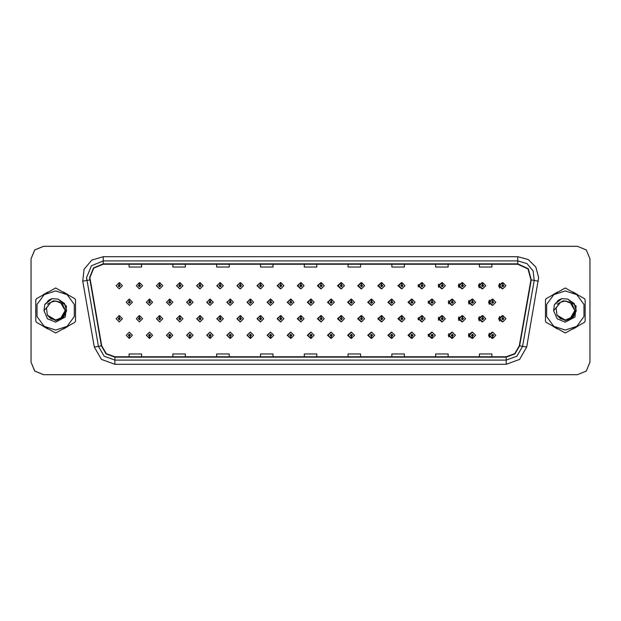 <?xml version="1.0" encoding="UTF-8"?>
<svg xmlns="http://www.w3.org/2000/svg" width="621" height="621" viewBox="0 0 621 621"><rect width="100%" height="100%" fill="white"/><g stroke="black" fill="none" stroke-linecap="round" stroke-linejoin="round"><path stroke-width="0.93" d="M142.582 285.73L139.593 282.602L142.582 285.73L139.453 288.858L136.325 285.73L139.321 282.602L139.407 284.682L138.413 285.73L139.453 286.77L140.501 285.73L139.5 284.682L139.593 282.602L136.271 285.73L139.43 288.858M162.772 285.73L159.776 282.602L162.772 285.73L159.644 288.858L156.515 285.73L159.504 282.602L159.597 284.682L158.596 285.73L159.644 286.77L160.684 285.73L159.69 284.682L159.776 282.609L156.399 285.73L159.581 288.85M179.966 282.617L176.527 285.73L179.741 288.85M200.148 282.617L196.655 285.73L199.9 288.85M220.331 282.625L216.776 285.73L220.051 288.85M240.211 282.602L236.904 285.73L240.211 288.85M260.362 282.609L257.032 285.73L260.362 288.85M280.521 282.609L277.16 285.73L280.521 288.843M300.68 282.609L297.288 285.73L300.68 288.843M320.832 282.609L317.416 285.73L320.832 288.843M340.991 282.617L337.545 285.73L340.991 288.835M361.15 282.617L357.673 285.73L361.15 288.835M381.302 282.625L377.793 285.73L381.302 288.835M401.461 282.625L397.921 285.73L401.461 288.827M421.62 282.633L418.049 285.73L421.62 288.827M441.772 282.633L438.178 285.73L441.772 288.819M461.931 282.64L458.306 285.73L461.931 288.812M482.082 282.64L478.434 285.73L482.082 288.812M502.242 282.648L498.562 285.73L502.242 288.804M310.741 332.157L307.348 335.27L310.741 338.391M310.873 338.375L311.067 336.729M290.589 332.157L287.22 335.27L290.589 338.391M290.682 338.383L290.884 336.729M270.43 332.15L267.1 335.27L270.43 338.391M267.504 335.27L270.5 338.398L267.504 335.27L270.632 332.142L273.76 335.27L270.772 338.398L270.678 336.318L271.68 335.27L270.632 334.23L269.592 335.27L270.585 336.318L270.5 338.391L270.694 336.729M250.271 332.15L246.972 335.27L250.271 338.398M247.321 335.27L250.31 338.398L247.321 335.27L250.449 332.142L253.578 335.27L250.581 338.398L250.496 336.318L251.489 335.27L250.449 334.23L249.401 335.27L250.403 336.318L250.31 338.391L250.511 336.729M209.96 332.15L206.715 335.27L210.209 338.383L210.139 336.729M230.119 332.15L226.844 335.27L230.119 338.398L230.329 336.729M149.49 332.142L146.331 335.27L149.653 338.398L149.568 336.318L150.561 335.27L149.521 334.23L148.473 335.27L149.475 336.318L149.102 335.27L149.521 334.859L149.94 335.27L149.568 336.318M169.649 332.15L166.459 335.27L169.844 338.391L169.75 336.318L170.752 335.27L169.704 334.23L168.664 335.27L169.657 336.318L169.285 335.27L169.704 334.859L170.123 335.27L169.75 336.318M189.801 332.15L186.587 335.27L190.026 338.383L189.956 336.729M330.9 332.157L327.477 335.27L330.9 338.391M351.051 332.165L347.605 335.27L351.051 338.383M371.211 332.165L367.733 335.27L371.211 338.383M391.37 332.165L387.861 335.27L391.37 338.375M411.521 332.173L407.989 335.27L411.521 338.375M431.68 332.173L428.117 335.27L431.68 338.367M451.84 332.181L448.246 335.27L451.84 338.367M471.991 332.188L468.366 335.27L471.991 338.36M492.15 332.188L488.494 335.27L492.15 338.36M129.292 336.318L129.471 338.398L129.378 336.318L130.379 335.27L129.331 334.23L128.291 335.27L129.292 336.318L128.92 335.27L129.331 334.859L129.75 335.27L129.378 336.318M300.68 315.639L297.288 318.759L300.68 321.872M280.521 315.639L277.16 318.759L280.521 321.88M260.362 315.639L257.032 318.759L260.362 321.88M200.148 315.654L196.655 318.759L199.9 321.88M179.966 315.647L176.527 318.759L179.741 321.888M162.772 318.759L159.776 315.631L162.772 318.759L159.644 321.888L156.515 318.759L159.504 315.631L159.597 317.719L158.596 318.759L159.644 319.799L160.684 318.759L159.69 317.719L159.776 315.639L156.399 318.759L159.581 321.888M142.582 318.759L139.593 315.631L142.582 318.759L139.453 321.888L136.325 318.759L139.321 315.631L139.407 317.719L138.413 318.759L139.453 319.799L140.501 318.759L139.5 317.719L139.593 315.639L136.271 318.759L139.43 321.888M240.211 315.631L236.904 318.759L240.211 321.88M220.331 315.662L216.776 318.759L220.051 321.88M320.832 315.647L317.416 318.759L320.832 321.872M340.991 315.647L337.545 318.759L340.991 321.872M361.15 315.647L357.673 318.759L361.15 321.864M381.302 315.654L377.793 318.759L381.302 321.864M401.461 315.654L397.921 318.759L401.461 321.857M421.62 315.662L418.049 318.759L421.62 321.857M441.772 315.662L438.178 318.759L441.772 321.849M461.931 315.67L458.306 318.759L461.931 321.849M482.082 315.678L478.434 318.759L482.082 321.841M502.242 315.678L498.562 318.759L502.242 321.833M310.741 299.128L307.348 302.241L310.741 305.361M290.589 299.12L287.22 302.241L290.589 305.361M270.43 299.12L267.1 302.241L270.43 305.361M250.271 299.12L246.972 302.241L250.271 305.369M213.205 302.241L210.216 299.12L213.205 302.241L210.077 305.369L206.948 302.241L209.937 299.112L210.03 301.201L209.036 302.241L210.077 303.289L211.117 302.241L210.123 301.201L210.209 299.128L206.715 302.241L209.96 305.369M233.387 302.241L230.399 299.12L233.387 302.241L230.259 305.369L227.131 302.241L230.127 299.12L230.22 301.201L229.219 302.241L230.259 303.289L231.307 302.241L230.306 301.201L230.399 299.128L226.844 302.241L230.119 305.369M152.65 302.241L149.653 299.12L152.65 302.241L149.521 305.369L146.393 302.241L149.382 299.112L149.475 301.201L148.473 302.241L149.521 303.289L150.561 302.241L149.568 301.201L149.653 299.12L146.331 302.241L149.49 305.369M172.832 302.241L169.844 299.12L172.832 302.241L169.704 305.369L166.575 302.241L169.572 299.112L169.657 301.201L168.664 302.241L169.704 303.289L170.752 302.241L169.75 301.201L169.844 299.128L166.459 302.241L169.649 305.369M193.022 302.241L190.026 299.12L193.022 302.241L189.894 305.369L186.766 302.241L189.754 299.112L189.847 301.201L188.846 302.241L189.894 303.289L190.934 302.241L189.933 301.201L190.026 299.128L186.587 302.241L189.801 305.369M330.9 299.128L327.477 302.241L330.9 305.353M351.051 299.128L347.605 302.241L351.051 305.353M371.211 299.136L367.733 302.241L371.211 305.353M391.37 299.136L387.861 302.241L391.37 305.346M411.521 299.143L407.989 302.241L411.521 305.346M431.68 299.143L428.117 302.241L431.68 305.338M451.84 299.151L448.246 302.241L451.84 305.338M471.991 299.151L468.366 302.241L471.991 305.33M492.15 299.159L488.494 302.241L492.15 305.322M240.521 282.64L240.343 284.682L239.341 285.73L240.381 286.77L241.429 285.73L240.428 284.682L240.801 285.73L240.381 286.141L239.97 285.73L240.343 284.682M260.704 282.648L260.525 284.682L259.524 285.73L260.572 286.77L261.612 285.73L260.618 284.682L260.983 285.73L260.572 286.141L260.152 285.73L260.525 284.682M119.317 284.682L119.131 282.602L119.224 284.682L118.231 285.73L119.271 286.77L120.311 285.73L119.317 284.682L119.69 285.73L119.271 286.141L118.852 285.73L119.224 284.682M260.704 315.678L260.525 317.719L259.524 318.759L260.572 319.799L261.612 318.759L260.618 317.719L260.983 318.759L260.572 319.178L260.152 318.759L260.525 317.719M240.521 315.67L240.343 317.719L239.341 318.759L240.381 319.799L241.429 318.759L240.428 317.719L240.801 318.759L240.381 319.178L239.97 318.759L240.343 317.719M119.317 317.719L119.411 315.631L119.224 317.719L118.231 318.759L119.271 319.799L120.311 318.759L119.317 317.719L119.69 318.759L119.271 319.178L118.852 318.759L119.224 317.719M290.954 299.175L290.775 301.201L289.774 302.241L290.822 303.289L291.862 302.241L290.861 301.201L291.233 302.241L290.822 302.66L290.403 302.241L290.775 301.201M270.772 299.159L270.585 301.201L269.592 302.241L270.632 303.289L271.68 302.241L270.678 301.201L271.051 302.241L270.632 302.66L270.213 302.241L270.585 301.201M250.581 299.151L250.403 301.201L249.401 302.241L250.449 303.289L251.489 302.241L250.496 301.201L250.868 302.241L250.449 302.66L250.03 302.241L250.403 301.201M331.327 299.198L331.148 301.201L330.147 302.241L331.187 303.289L332.235 302.241L331.234 301.201L331.606 302.241L331.187 302.66L330.776 302.241L331.148 301.201M129.378 301.201L129.199 299.12L129.292 301.201L128.291 302.241L129.331 303.289L130.379 302.241L129.378 301.201L129.75 302.241L129.331 302.66L128.92 302.241L129.292 301.201M35.638 310.5L35.793 313L35.638 310.5M43.563 326.452L47.887 328.951L43.563 326.452M63.427 328.951L67.751 326.452L63.427 328.951M75.521 313L75.521 308L75.521 313M545.44 308.792L545.44 312.208M553.583 326.669L557.285 328.804M572.865 329.068L577.732 326.258M585.161 313.589L585.161 307.411M89.898 277.556L93.802 268.117L103.241 264.204L517.798 264.204L528.021 268.971L530.939 279.869L519.327 345.765L514.755 353.675L506.177 356.796L114.862 356.796L106.284 353.675L101.72 345.765L89.898 277.556M89.564 277.556L101.394 345.819L106.067 353.923L114.862 357.129L506.177 357.129L514.972 353.923L519.653 345.819L531.273 279.931L528.277 268.761L517.798 263.871L103.241 263.871L93.569 267.876L89.564 277.556M82.709 281.173L84.099 269.297L91.784 260.129L103.241 256.698L517.798 256.698L528.223 259.493L535.861 267.123L538.655 277.556L526.717 347.069L519.583 359.419L506.177 364.302L114.862 364.302L101.456 359.419L94.322 347.069L82.709 281.173L86.816 280.451L86.56 277.556L91.45 265.757L103.241 260.867L517.798 260.867L526.965 263.615L533.121 270.942L534.231 280.451L522.61 346.347L516.905 356.229L506.177 360.133L114.862 360.133L104.142 356.229L98.436 346.347L86.56 277.556M67.751 294.548L63.427 292.049L67.751 294.548M47.887 292.049L43.563 294.548L47.887 292.049M577.732 294.742L572.865 291.932M557.285 292.196L553.583 294.331M589.95 258.786L586.286 249.937L577.437 246.273L43.602 246.273L34.753 249.937L31.089 258.786L31.089 362.214L34.753 371.063L43.602 374.727L577.437 374.727L586.286 371.063L589.95 362.214L589.95 258.786M304.267 264.204L304.267 267.03L316.78 267.03L316.78 264.204M260.471 264.204L260.471 267.03L272.984 267.03L272.984 264.204M216.682 264.204L216.682 267.03L229.196 267.03L229.196 264.204M172.894 264.204L172.894 267.03L185.4 267.03L185.4 264.204M129.098 264.204L129.098 267.03L141.611 267.03L141.611 264.204M348.055 264.204L348.055 267.03L360.568 267.03L360.568 264.204M391.851 264.204L391.851 267.03L404.356 267.03L404.356 264.204M435.639 264.204L435.639 267.03L448.152 267.03L448.152 264.204M479.428 264.204L479.428 267.03L491.941 267.03L491.941 264.204M316.78 356.796L316.78 353.97L304.267 353.97L304.267 356.796M272.984 356.796L272.984 353.97L260.471 353.97L260.471 356.796M229.196 356.796L229.196 353.97L216.682 353.97L216.682 356.796M185.4 356.796L185.4 353.97L172.894 353.97L172.894 356.796M141.611 356.796L141.611 353.97L129.098 353.97L129.098 356.796M360.568 356.796L360.568 353.97L348.055 353.97L348.055 356.796M404.356 356.796L404.356 353.97L391.851 353.97L391.851 356.796M448.152 356.796L448.152 353.97L435.639 353.97L435.639 356.796M491.941 356.796L491.941 353.97L479.428 353.97L479.428 356.796M577.398 246.273L43.563 246.273L34.714 249.937L31.05 258.786L31.05 362.214L34.714 371.063L43.563 374.727L577.398 374.727M132.459 302.241L129.471 299.12L132.459 302.241L129.331 305.369L126.203 302.241L129.199 299.12M122.399 318.759L119.411 315.631L122.399 318.759L119.271 321.888L116.143 318.759L119.131 315.631M126.203 335.27L129.199 338.398L126.203 335.27L129.331 332.142L132.459 335.27L129.471 338.398M122.399 285.73L119.411 282.602L122.399 285.73L119.271 288.858L116.143 285.73L119.131 282.602M66.594 309.708L63.264 316.244M60.299 302.171L53.53 300.812L47.514 304.205M65.182 310.158L62.279 303.638L55.657 300.968L50.883 302.248L46.466 307.954L47.312 315.119L55.657 320.032L60.423 318.759L65.189 310.5L60.423 302.241L55.657 300.968L50.891 302.241L55.657 300.968L50.883 302.248L55.657 300.968L50.883 302.248L55.657 300.968L50.883 302.248L55.657 300.968L60.423 302.241L65.189 310.5L60.423 318.759L55.657 320.032L62.395 317.238L65.189 310.5L60.423 302.241L55.657 300.968L60.423 302.241L65.189 310.5L60.423 318.759L55.657 320.032L60.423 318.759L65.189 310.5L60.423 302.241L55.657 300.968L60.423 302.241L65.189 310.5L60.423 318.759L55.657 320.032L60.423 318.759L65.189 310.5L60.423 302.241L55.657 300.968L60.423 302.241L65.189 310.5L60.423 318.759L55.657 320.032L50.891 318.759L47.444 315.344L50.891 318.759L55.657 320.032L50.891 318.759L47.444 315.344L50.891 318.759L55.657 320.032L50.891 318.759L47.444 315.344L50.891 318.759L55.657 320.032L50.891 318.759L47.444 315.344L55.657 320.591L62.993 318.014L66.548 311.082L64.545 303.537L58.102 299.105L52.187 298.592L44.735 304.616L44.006 310.756L47.507 318.829L55.657 322.152L65.314 317.02L66.463 306.153L58.102 299.105M55.657 330.1L67.177 326.359L74.303 316.555L74.303 304.445L67.177 294.641L55.657 290.9L44.138 294.641L37.012 304.445L37.012 316.555L44.138 326.359L55.657 330.1M55.657 333.019L74.784 322.392L75.521 321.119L75.521 299.881L74.784 298.608L55.657 287.981L36.53 298.608L35.793 299.881L35.793 321.119L36.53 322.392L55.657 333.019M44.006 310.756L50.883 302.248M52.117 298.616L49.455 299.757L44.751 304.593L49.455 299.757L52.117 298.616L49.455 299.757L44.735 304.616L49.455 299.757L52.117 298.616L49.455 299.757L44.751 304.593L49.455 299.757L52.117 298.616L49.455 299.757L44.735 304.616L49.455 299.757L52.187 298.592L47.902 300.82M585.161 313L585.161 308M577.398 294.548L573.067 292.049M557.534 292.049L553.21 294.548M545.44 308L545.44 313M576.241 309.708L572.911 316.244M569.946 302.171L563.177 300.812L557.161 304.205M553.21 326.452L557.534 328.951M573.067 328.951L577.398 326.452M574.829 310.158L571.918 303.638L565.304 300.968L560.53 302.248L556.113 307.954L556.959 315.119L565.304 320.032L570.07 318.759L574.836 310.5L570.07 302.241L565.304 300.968L560.538 302.241L565.304 300.968L560.53 302.248L565.304 300.968L560.53 302.248L565.304 300.968L560.53 302.248L565.304 300.968L570.07 302.241L574.836 310.5L570.07 318.759L565.304 320.032L572.042 317.238L574.836 310.5L570.07 302.241L565.304 300.968L570.07 302.241L574.836 310.5L570.07 318.759L565.304 320.032L570.07 318.759L574.836 310.5L570.07 302.241L565.304 300.968L570.07 302.241L574.836 310.5L570.07 318.759L565.304 320.032L570.07 318.759L574.836 310.5L570.07 302.241L565.304 300.968L570.07 302.241L574.836 310.5L570.07 318.759L565.304 320.032L560.538 318.759L557.091 315.344L560.538 318.759L565.304 320.032L560.538 318.759L557.091 315.344L560.538 318.759L565.304 320.032L560.538 318.759L557.091 315.344L560.538 318.759L565.304 320.032L560.538 318.759L557.091 315.344L565.304 320.591L572.64 318.014L576.187 311.082L574.184 303.537L567.749 299.105L561.834 298.592L554.382 304.616L553.653 310.756L557.153 318.829L565.304 322.152L574.961 317.02L576.109 306.153L567.749 299.105M565.304 330.1L576.824 326.359L583.942 316.555L583.942 304.445L576.824 294.641L565.304 290.9L553.777 294.641L546.659 304.445L546.659 316.555L553.777 326.359L565.304 330.1M565.304 333.019L584.423 322.392L585.161 321.119L585.161 299.881L584.423 298.608L565.304 287.981L546.177 298.608L545.44 299.881L545.44 321.119L546.177 322.392L565.304 333.019M553.653 310.756L560.53 302.248M561.764 298.616L559.102 299.757L554.398 304.593L559.102 299.757L561.764 298.616L559.102 299.757L554.382 304.616L559.102 299.757L561.764 298.616L559.102 299.757L554.398 304.593L559.102 299.757L561.764 298.616L559.102 299.757L554.382 304.616L559.102 299.757L561.834 298.592L557.549 300.82M149.568 301.201L149.94 302.241L149.521 302.66L149.102 302.241L149.475 301.201M169.75 301.201L170.123 302.241L169.704 302.66L169.285 302.241L169.657 301.201M189.933 301.201L190.305 302.241L189.894 302.66L189.475 302.241L189.847 301.201M210.123 301.201L210.496 302.241L210.077 302.66L209.657 302.241L210.03 301.201M149.475 336.318L149.382 338.398L146.393 335.27L149.521 332.142L152.65 335.27L149.653 338.398M149.382 338.398L146.393 335.27M169.657 336.318L169.572 338.398L166.575 335.27L169.704 332.142L172.832 335.27L169.844 338.398M169.572 338.398L166.575 335.27M189.847 336.318L189.754 338.398L186.766 335.27L189.894 332.142L193.022 335.27L190.026 338.398L189.933 336.318L190.934 335.27L189.894 334.23L188.846 335.27L189.847 336.318L189.475 335.27L189.894 334.859L190.305 335.27L189.933 336.318M189.754 338.398L186.766 335.27M210.03 336.318L209.937 338.398L206.948 335.27L210.077 332.142L213.205 335.27L210.216 338.398L210.123 336.318L211.117 335.27L210.077 334.23L209.036 335.27L210.03 336.318L209.657 335.27L210.077 334.859L210.496 335.27L210.123 336.318M209.937 338.398L206.948 335.27M139.5 317.719L139.872 318.759L139.453 319.178L139.042 318.759L139.407 317.719M159.69 317.719L160.055 318.759L159.644 319.178L159.224 318.759L159.597 317.719M179.873 317.719L179.966 315.631L182.954 318.759L179.826 321.888L176.698 318.759L179.694 315.631L179.779 317.719L178.786 318.759L179.826 319.799L180.866 318.759L179.873 317.719L180.245 318.759L179.826 319.178L179.407 318.759L179.779 317.719M200.055 317.719L200.148 315.631L203.145 318.759L200.016 321.888L196.888 318.759L199.877 315.631L199.97 317.719L198.968 318.759L200.016 319.799L201.057 318.759L200.055 317.719L200.428 318.759L200.016 319.178L199.597 318.759L199.97 317.719M139.5 284.682L139.872 285.73L139.453 286.141L139.042 285.73L139.407 284.682M159.69 284.682L160.055 285.73L159.644 286.141L159.224 285.73L159.597 284.682M179.873 284.682L179.966 282.602L182.954 285.73L179.826 288.858L176.698 285.73L179.694 282.602L179.779 284.682L178.786 285.73L179.826 286.77L180.866 285.73L179.873 284.682L180.245 285.73L179.826 286.141L179.407 285.73L179.779 284.682M200.055 284.682L200.148 282.602L203.145 285.73L200.016 288.858L196.888 285.73L199.877 282.602L199.97 284.682L198.968 285.73L200.016 286.77L201.057 285.73L200.055 284.682L200.428 285.73L200.016 286.141L199.597 285.73L199.97 284.682M220.245 284.682L220.339 282.602L223.327 285.73L220.199 288.858L217.071 285.73L220.059 282.602L220.152 284.682L219.159 285.73L220.199 286.77L221.239 285.73L220.245 284.682L220.618 285.73L220.199 286.141L219.78 285.73L220.152 284.682M240.428 284.682L240.521 282.602L243.51 285.73L240.381 288.858L237.253 285.73L240.249 282.602M260.618 284.682L260.704 282.602L263.7 285.73L260.572 288.858L257.443 285.73L260.432 282.602M280.801 284.682L280.894 282.602L283.882 285.73L280.754 288.858L277.626 285.73L280.622 282.602L280.708 284.682L279.714 285.73L280.754 286.77L281.794 285.73L280.801 284.682L281.173 285.73L280.754 286.141L280.335 285.73L280.708 284.682M300.983 284.682L301.076 282.602L304.073 285.73L300.944 288.858L297.816 285.73L300.805 282.602L300.898 284.682L299.896 285.73L300.944 286.77L301.985 285.73L300.983 284.682L301.356 285.73L300.944 286.141L300.525 285.73L300.898 284.682M321.173 284.682L321.267 282.602L324.255 285.73L321.127 288.858L317.999 285.73L320.987 282.602L321.08 284.682L320.087 285.73L321.127 286.77L322.167 285.73L321.173 284.682L321.546 285.73L321.127 286.141L320.708 285.73L321.08 284.682M341.356 284.682L341.449 282.602L344.438 285.73L341.309 288.858L338.181 285.73L341.177 282.602L341.271 284.682L340.269 285.73L341.309 286.77L342.357 285.73L341.356 284.682L341.729 285.73L341.309 286.141L340.898 285.73L341.271 284.682M361.546 284.682L361.632 282.602L364.628 285.73L361.5 288.858L358.371 285.73L361.36 282.602L361.453 284.682L360.452 285.73L361.5 286.77L362.54 285.73L361.546 284.682L361.919 285.73L361.5 286.141L361.08 285.73L361.453 284.682M381.729 284.682L381.822 282.602L384.81 285.73L381.682 288.858L378.554 285.73L381.55 282.602L381.636 284.682L380.642 285.73L381.682 286.77L382.722 285.73L381.729 284.682L382.101 285.73L381.682 286.141L381.263 285.73L381.636 284.682M401.911 284.682L402.004 282.602L405.001 285.73L401.872 288.858L398.744 285.73L401.733 282.602L401.826 284.682L400.824 285.73L401.872 286.77L402.913 285.73L401.911 284.682L402.284 285.73L401.872 286.141L401.453 285.73L401.826 284.682M422.101 284.682L422.195 282.602L425.183 285.73L422.055 288.858L418.927 285.73L421.915 282.602L422.008 284.682L421.015 285.73L422.055 286.77L423.095 285.73L422.101 284.682L422.474 285.73L422.055 286.141L421.636 285.73L422.008 284.682M442.284 284.682L442.377 282.602L445.366 285.73L442.237 288.858L439.109 285.73L442.105 282.602L442.199 284.682L441.197 285.73L442.237 286.77L443.285 285.73L442.284 284.682L442.657 285.73L442.237 286.141L441.826 285.73L442.199 284.682M462.474 284.682L462.56 282.602L465.556 285.73L462.428 288.858L459.299 285.73L462.288 282.602L462.381 284.682L461.38 285.73L462.428 286.77L463.468 285.73L462.474 284.682L462.847 285.73L462.428 286.141L462.008 285.73L462.381 284.682M482.657 284.682L482.75 282.602L485.738 285.73L482.61 288.858L479.482 285.73L482.478 282.602L482.564 284.682L481.57 285.73L482.61 286.77L483.658 285.73L482.657 284.682L483.029 285.73L482.61 286.141L482.191 285.73L482.564 284.682M502.839 284.682L502.932 282.602L505.929 285.73L502.8 288.858L499.672 285.73L502.661 282.602L502.754 284.682L501.752 285.73L502.8 286.77L503.841 285.73L502.839 284.682L503.212 285.73L502.8 286.141L502.381 285.73L502.754 284.682M230.306 301.201L230.678 302.241L230.259 302.66L229.848 302.241L230.22 301.201M250.496 301.201L250.581 299.12L253.578 302.241L250.449 305.369L247.321 302.241L250.31 299.12M270.678 301.201L270.772 299.12L273.76 302.241L270.632 305.369L267.504 302.241L270.5 299.12M290.861 301.201L290.954 299.12L293.95 302.241L290.822 305.369L287.694 302.241L290.682 299.12M220.245 317.719L220.339 315.631L223.327 318.759L220.199 321.888L217.071 318.759L220.059 315.631L220.152 317.719L219.159 318.759L220.199 319.799L221.239 318.759L220.245 317.719L220.618 318.759L220.199 319.178L219.78 318.759L220.152 317.719M240.428 317.719L240.521 315.631L243.51 318.759L240.381 321.888L237.253 318.759L240.249 315.631M260.618 317.719L260.704 315.631L263.7 318.759L260.572 321.888L257.443 318.759L260.432 315.631M280.801 317.719L280.894 315.631L283.882 318.759L280.754 321.888L277.626 318.759L280.622 315.631L280.708 317.719L279.714 318.759L280.754 319.799L281.794 318.759L280.801 317.719L281.173 318.759L280.754 319.178L280.335 318.759L280.708 317.719M230.22 336.318L230.127 338.398L227.131 335.27L230.259 332.142L233.387 335.27L230.399 338.398L230.306 336.318L231.307 335.27L230.259 334.23L229.219 335.27L230.22 336.318L229.848 335.27L230.259 334.859L230.678 335.27L230.306 336.318M250.403 336.318L250.03 335.27L250.449 334.859L250.868 335.27L250.496 336.318M270.585 336.318L270.213 335.27L270.632 334.859L271.051 335.27L270.678 336.318M311.051 301.201L311.144 299.12L314.133 302.241L311.005 305.369L307.876 302.241L310.865 299.12L310.958 301.201L309.964 302.241L311.005 303.289L312.045 302.241L311.051 301.201L311.424 302.241L311.005 302.66L310.585 302.241L310.958 301.201M331.234 301.201L331.327 299.12L334.315 302.241L331.187 305.369L328.059 302.241L331.055 299.12M351.424 301.201L351.509 299.12L354.506 302.241L351.377 305.369L348.249 302.241L351.238 299.12L351.331 301.201L350.329 302.241L351.377 303.289L352.418 302.241L351.424 301.201L351.796 302.241L351.377 302.66L350.958 302.241L351.331 301.201M371.606 301.201L371.7 299.12L374.688 302.241L371.56 305.369L368.432 302.241L371.428 299.12L371.513 301.201L370.52 302.241L371.56 303.289L372.608 302.241L371.606 301.201L371.979 302.241L371.56 302.66L371.141 302.241L371.513 301.201M391.789 301.201L391.882 299.12L394.878 302.241L391.75 305.369L388.622 302.241L391.61 299.12L391.704 301.201L390.702 302.241L391.75 303.289L392.79 302.241L391.789 301.201L392.161 302.241L391.75 302.66L391.331 302.241L391.704 301.201M411.979 301.201L412.072 299.12L415.061 302.241L411.933 305.369L408.804 302.241L411.793 299.12L411.886 301.201L410.892 302.241L411.933 303.289L412.973 302.241L411.979 301.201L412.352 302.241L411.933 302.66L411.513 302.241L411.886 301.201M300.983 317.719L301.076 315.631L304.073 318.759L300.944 321.888L297.816 318.759L300.805 315.631L300.898 317.719L299.896 318.759L300.944 319.799L301.985 318.759L300.983 317.719L301.356 318.759L300.944 319.178L300.525 318.759L300.898 317.719M321.173 317.719L321.267 315.631L324.255 318.759L321.127 321.888L317.999 318.759L320.987 315.631L321.08 317.719L320.087 318.759L321.127 319.799L322.167 318.759L321.173 317.719L321.546 318.759L321.127 319.178L320.708 318.759L321.08 317.719M341.356 317.719L341.449 315.631L344.438 318.759L341.309 321.888L338.181 318.759L341.177 315.631L341.271 317.719L340.269 318.759L341.309 319.799L342.357 318.759L341.356 317.719L341.729 318.759L341.309 319.178L340.898 318.759L341.271 317.719M361.546 317.719L361.632 315.631L364.628 318.759L361.5 321.888L358.371 318.759L361.36 315.631L361.453 317.719L360.452 318.759L361.5 319.799L362.54 318.759L361.546 317.719L361.919 318.759L361.5 319.178L361.08 318.759L361.453 317.719M381.729 317.719L381.822 315.631L384.81 318.759L381.682 321.888L378.554 318.759L381.55 315.631L381.636 317.719L380.642 318.759L381.682 319.799L382.722 318.759L381.729 317.719L382.101 318.759L381.682 319.178L381.263 318.759L381.636 317.719M401.911 317.719L402.004 315.631L405.001 318.759L401.872 321.888L398.744 318.759L401.733 315.631L401.826 317.719L400.824 318.759L401.872 319.799L402.913 318.759L401.911 317.719L402.284 318.759L401.872 319.178L401.453 318.759L401.826 317.719M290.775 336.318L290.682 338.398L287.694 335.27L290.822 332.142L293.95 335.27L290.954 338.398L290.861 336.318L291.862 335.27L290.822 334.23L289.774 335.27L290.775 336.318L290.403 335.27L290.822 334.859L291.233 335.27L290.861 336.318M310.958 336.318L310.865 338.398L307.876 335.27L311.005 332.142L314.133 335.27L311.144 338.398L311.051 336.318L312.045 335.27L311.005 334.23L309.964 335.27L310.958 336.318L310.585 335.27L311.005 334.859L311.424 335.27L311.051 336.318M331.148 336.318L331.055 338.398L328.059 335.27L331.187 332.142L334.315 335.27L331.327 338.398L331.234 336.318L332.235 335.27L331.187 334.23L330.147 335.27L331.148 336.318L330.776 335.27L331.187 334.859L331.606 335.27L331.234 336.318M351.331 336.318L351.238 338.398L348.249 335.27L351.377 332.142L354.506 335.27L351.509 338.398L351.424 336.318L352.418 335.27L351.377 334.23L350.329 335.27L351.331 336.318L350.958 335.27L351.377 334.859L351.796 335.27L351.424 336.318M371.513 336.318L371.428 338.398L368.432 335.27L371.56 332.142L374.688 335.27L371.7 338.398L371.606 336.318L372.608 335.27L371.56 334.23L370.52 335.27L371.513 336.318L371.141 335.27L371.56 334.859L371.979 335.27L371.606 336.318M391.704 336.318L391.61 338.398L388.622 335.27L391.75 332.142L394.878 335.27L391.882 338.398L391.789 336.318L392.79 335.27L391.75 334.23L390.702 335.27L391.704 336.318L391.331 335.27L391.75 334.859L392.161 335.27L391.789 336.318M432.162 301.201L432.255 299.12L435.243 302.241L432.115 305.369L428.987 302.241L431.983 299.12L432.076 301.201L431.075 302.241L432.115 303.289L433.163 302.241L432.162 301.201L432.534 302.241L432.115 302.66L431.704 302.241L432.076 301.201M452.352 301.201L452.437 299.12L455.434 302.241L452.305 305.369L449.177 302.241L452.166 299.12L452.259 301.201L451.265 302.241L452.305 303.289L453.346 302.241L452.352 301.201L452.725 302.241L452.305 302.66L451.886 302.241L452.259 301.201M472.534 301.201L472.628 299.12L475.616 302.241L472.488 305.369L469.36 302.241L472.356 299.12L472.441 301.201L471.448 302.241L472.488 303.289L473.536 302.241L472.534 301.201L472.907 302.241L472.488 302.66L472.076 302.241L472.441 301.201M492.717 301.201L492.81 299.12L495.806 302.241L492.678 305.369L489.55 302.241L492.538 299.12L492.632 301.201L491.63 302.241L492.678 303.289L493.718 302.241L492.717 301.201L493.09 302.241L492.678 302.66L492.259 302.241L492.632 301.201M422.101 317.719L422.195 315.631L425.183 318.759L422.055 321.888L418.927 318.759L421.915 315.631L422.008 317.719L421.015 318.759L422.055 319.799L423.095 318.759L422.101 317.719L422.474 318.759L422.055 319.178L421.636 318.759L422.008 317.719M442.284 317.719L442.377 315.631L445.366 318.759L442.237 321.888L439.109 318.759L442.105 315.631L442.199 317.719L441.197 318.759L442.237 319.799L443.285 318.759L442.284 317.719L442.657 318.759L442.237 319.178L441.826 318.759L442.199 317.719M462.474 317.719L462.56 315.631L465.556 318.759L462.428 321.888L459.299 318.759L462.288 315.631L462.381 317.719L461.38 318.759L462.428 319.799L463.468 318.759L462.474 317.719L462.847 318.759L462.428 319.178L462.008 318.759L462.381 317.719M482.657 317.719L482.75 315.631L485.738 318.759L482.61 321.888L479.482 318.759L482.478 315.631L482.564 317.719L481.57 318.759L482.61 319.799L483.658 318.759L482.657 317.719L483.029 318.759L482.61 319.178L482.191 318.759L482.564 317.719M502.839 317.719L502.932 315.631L505.929 318.759L502.8 321.888L499.672 318.759L502.661 315.631L502.754 317.719L501.752 318.759L502.8 319.799L503.841 318.759L502.839 317.719L503.212 318.759L502.8 319.178L502.381 318.759L502.754 317.719M411.886 336.318L411.793 338.398L408.804 335.27L411.933 332.142L415.061 335.27L412.072 338.398L411.979 336.318L412.973 335.27L411.933 334.23L410.892 335.27L411.886 336.318L411.513 335.27L411.933 334.859L412.352 335.27L411.979 336.318M432.076 336.318L431.983 338.398L428.987 335.27L432.115 332.142L435.243 335.27L432.255 338.398L432.162 336.318L433.163 335.27L432.115 334.23L431.075 335.27L432.076 336.318L431.704 335.27L432.115 334.859L432.534 335.27L432.162 336.318M452.259 336.318L452.166 338.398L449.177 335.27L452.305 332.142L455.434 335.27L452.437 338.398L452.352 336.318L453.346 335.27L452.305 334.23L451.265 335.27L452.259 336.318L451.886 335.27L452.305 334.859L452.725 335.27L452.352 336.318M472.441 336.318L472.356 338.398L469.36 335.27L472.488 332.142L475.616 335.27L472.628 338.398L472.534 336.318L473.536 335.27L472.488 334.23L471.448 335.27L472.441 336.318L472.076 335.27L472.488 334.859L472.907 335.27L472.534 336.318M492.632 336.318L492.538 338.398L489.55 335.27L492.678 332.142L495.806 335.27L492.81 338.398L492.717 336.318L493.718 335.27L492.678 334.23L491.63 335.27L492.632 336.318L492.259 335.27L492.678 334.859L493.09 335.27L492.717 336.318M517.798 256.698L517.798 263.871M86.816 280.451L89.773 279.931M114.862 364.302L114.862 357.129M506.177 357.129L506.177 364.302M519.653 345.819L526.717 347.069M94.322 347.069L101.394 345.819M531.273 279.931L538.337 281.173M103.241 256.698L103.241 263.871M179.966 315.631L182.954 318.759M200.148 315.631L203.145 318.759M179.966 282.602L182.954 285.73M200.148 282.602L203.145 285.73M220.339 282.602L223.327 285.73M240.521 282.602L243.51 285.73M260.704 282.602L263.7 285.73M280.894 282.602L283.882 285.73M301.076 282.602L304.073 285.73M321.267 282.602L324.255 285.73M341.449 282.602L344.438 285.73M361.632 282.602L364.628 285.73M381.822 282.602L384.81 285.73M402.004 282.602L405.001 285.73M418.243 286.801L418.243 284.651M422.195 282.602L425.183 285.73M438.605 287.306L438.605 284.146M442.377 282.602L445.366 285.73M458.95 287.632L458.461 285.73L458.95 283.82M462.56 282.602L465.556 285.73M479.272 287.857L478.651 285.73L479.272 283.595M482.75 282.602L485.738 285.73M499.579 288.035L498.834 285.73L499.579 283.417M502.932 282.602L505.929 285.73M250.581 299.12L253.578 302.241M270.772 299.12L273.76 302.241M290.954 299.12L293.95 302.241M220.339 315.631L223.327 318.759M240.521 315.631L243.51 318.759M260.704 315.631L263.7 318.759M280.894 315.631L283.882 318.759M230.127 338.398L227.131 335.27M311.144 299.12L314.133 302.241M331.327 299.12L334.315 302.241M351.509 299.12L354.506 302.241M371.7 299.12L374.688 302.241M391.882 299.12L394.878 302.241M412.072 299.12L415.061 302.241M301.076 315.631L304.073 318.759M321.267 315.631L324.255 318.759M341.449 315.631L344.438 318.759M361.632 315.631L364.628 318.759M381.822 315.631L384.81 318.759M402.004 315.631L405.001 318.759M290.682 338.398L287.694 335.27M310.865 338.398L307.876 335.27M331.055 338.398L328.059 335.27M351.238 338.398L348.249 335.27M371.428 338.398L368.432 335.27M391.61 338.398L388.622 335.27M428.304 303.312L428.304 301.169M432.255 299.12L435.243 302.241M448.673 303.824L448.673 300.657M452.437 299.12L455.434 302.241M469.018 304.143L468.529 302.241L469.018 300.339M472.628 299.12L475.616 302.241M489.332 304.375L488.711 302.241L489.332 300.106M492.81 299.12L495.806 302.241M418.243 319.831L418.243 317.688M422.195 315.631L425.183 318.759M438.605 320.343L438.605 317.176M442.377 315.631L445.366 318.759M458.95 320.661L458.461 318.759L458.95 316.857M462.56 315.631L465.556 318.759M479.272 320.894L478.651 318.759L479.272 316.625M482.75 315.631L485.738 318.759M499.579 321.065L498.834 318.759L499.579 316.446M502.932 315.631L505.929 318.759M411.793 338.398L408.804 335.27M428.304 336.349L428.304 334.199M431.983 338.398L428.987 335.27M448.673 336.854L448.673 333.694M452.166 338.398L449.177 335.27M469.018 337.18L468.529 335.27L469.018 333.368M472.356 338.398L469.36 335.27M489.332 337.405L488.711 335.27L489.332 333.143M492.538 338.398L489.55 335.27"/></g></svg>

